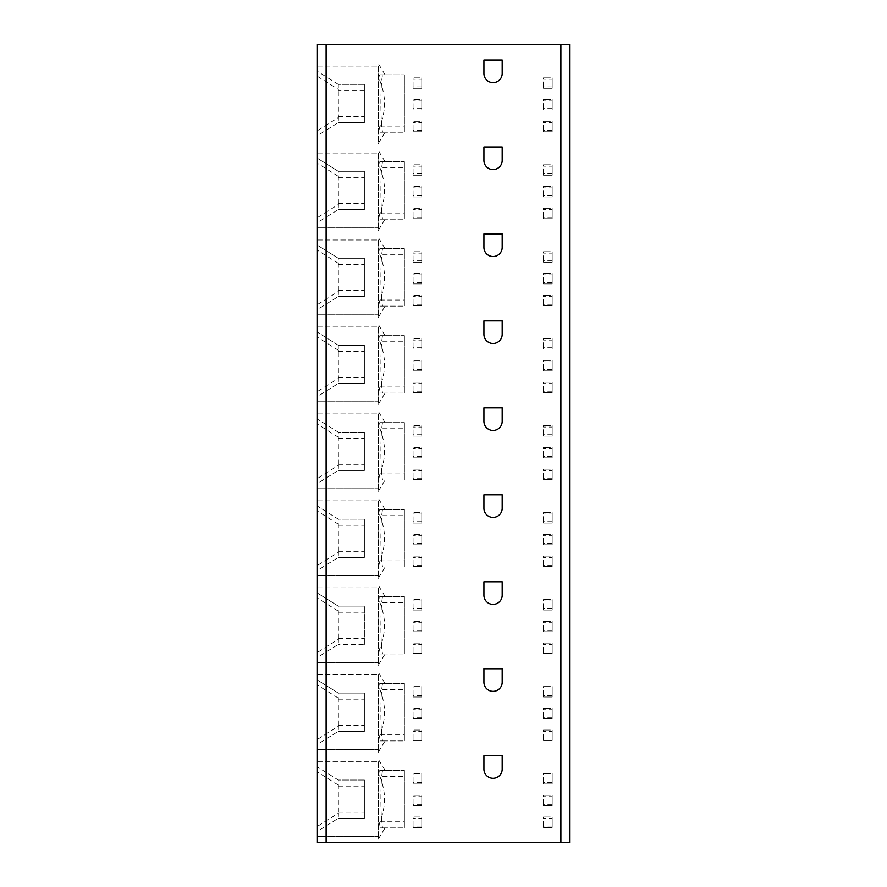 <?xml version="1.0" encoding="UTF-8"?>
<svg xmlns="http://www.w3.org/2000/svg" width="887" height="887" viewBox="0 0 887 887"><rect width="100%" height="100%" fill="white"/><g stroke="black" fill="none" stroke-linecap="round" stroke-linejoin="round"><path stroke-width="0.67" stroke-dasharray="4.43 3.33" d="M326.106 44.35L317.402 44.35L317.402 842.65L569.598 842.65L569.598 44.35L326.106 44.35L326.106 842.65M502.197 60.006L483.936 60.006L483.936 73.477A9.136 9.136 0 0 0 493.072 82.613A9.136 9.136 0 0 0 502.197 73.477L502.197 60.006M502.197 146.965L483.936 146.965L483.936 160.447A9.136 9.136 0 0 0 493.072 169.572A9.136 9.136 0 0 0 502.197 160.447L502.197 146.965M502.197 233.924L483.936 233.924L483.936 247.406A9.136 9.136 0 0 0 493.072 256.531A9.136 9.136 0 0 0 502.197 247.406L502.197 233.924M502.197 320.883L483.936 320.883L483.936 334.366A9.136 9.136 0 0 0 493.072 343.491A9.136 9.136 0 0 0 502.197 334.366L502.197 320.883M502.197 407.843L483.936 407.843L483.936 421.325A9.136 9.136 0 0 0 493.072 430.461A9.136 9.136 0 0 0 502.197 421.325L502.197 407.843M502.197 494.802L483.936 494.802L483.936 508.284A9.136 9.136 0 0 0 493.072 517.42A9.136 9.136 0 0 0 502.197 508.284L502.197 494.802M502.197 581.772L483.936 581.772L483.936 595.244A9.136 9.136 0 0 0 493.072 604.38A9.136 9.136 0 0 0 502.197 595.244L502.197 581.772M502.197 668.731L483.936 668.731L483.936 682.203A9.136 9.136 0 0 0 493.072 691.339A9.136 9.136 0 0 0 502.197 682.203L502.197 668.731M502.197 755.691L483.936 755.691L483.936 769.173A9.136 9.136 0 0 0 493.072 778.298A9.136 9.136 0 0 0 502.197 769.173L502.197 755.691M552.202 108.613L543.509 108.613L543.509 110.01L552.202 110.01L552.202 99.566L543.509 99.566L552.202 99.566L552.202 100.963L543.509 100.963L543.509 99.566L543.509 110.01L552.202 110.01L552.202 100.963M552.202 86.871L543.509 86.871L543.509 88.268L552.202 88.268L552.202 77.834L543.509 77.834L552.202 77.834L552.202 79.22L543.509 79.22L543.509 77.834L543.509 88.268L552.202 88.268L552.202 79.22M552.202 217.315L543.509 217.315L543.509 218.701L552.202 218.701L552.202 208.268L543.509 208.268L552.202 208.268L552.202 209.665L543.509 209.665L543.509 208.268L543.509 218.701L552.202 218.701L552.202 209.665M552.202 195.572L543.509 195.572L543.509 196.969L552.202 196.969L552.202 186.536L543.509 186.536L552.202 186.536L552.202 187.922L543.509 187.922L543.509 186.536L543.509 196.969L552.202 196.969L552.202 187.922M552.202 173.83L543.509 173.83L543.509 175.227L552.202 175.227L552.202 164.794L543.509 164.794L552.202 164.794L552.202 166.179L543.509 166.179L543.509 164.794L543.509 175.227L552.202 175.227L552.202 166.179M552.202 304.274L543.509 304.274L543.509 305.671L552.202 305.671L552.202 295.227L543.509 295.227L552.202 295.227L552.202 296.624L543.509 296.624L543.509 295.227L543.509 305.671L552.202 305.671L552.202 296.624M552.202 282.532L543.509 282.532L543.509 283.929L552.202 283.929L552.202 273.495L543.509 273.495L552.202 273.495L552.202 274.881L543.509 274.881L543.509 273.495L543.509 283.929L552.202 283.929L552.202 274.881M552.202 260.8L543.509 260.8L543.509 262.186L552.202 262.186L552.202 251.753L543.509 251.753L552.202 251.753L552.202 253.139L543.509 253.139L543.509 251.753L543.509 262.186L552.202 262.186L552.202 253.139M552.202 391.234L543.509 391.234L543.509 392.631L552.202 392.631L552.202 382.197L543.509 382.197L552.202 382.197L552.202 383.583L543.509 383.583L543.509 382.197L543.509 392.631L552.202 392.631L552.202 383.583M552.202 369.491L543.509 369.491L543.509 370.888L552.202 370.888L552.202 360.455L543.509 360.455L552.202 360.455L552.202 361.841L543.509 361.841L543.509 360.455L543.509 370.888L552.202 370.888L552.202 361.841M552.202 347.759L543.509 347.759L543.509 349.145L552.202 349.145L552.202 338.712L543.509 338.712L552.202 338.712L552.202 340.109L543.509 340.109L543.509 338.712L543.509 349.145L552.202 349.145L552.202 340.109M552.202 478.193L543.509 478.193L543.509 479.59L552.202 479.59L552.202 469.156L543.509 469.156L552.202 469.156L552.202 470.542L543.509 470.542L543.509 469.156L543.509 479.59L552.202 479.59L552.202 470.542M552.202 456.461L543.509 456.461L543.509 457.847L552.202 457.847L552.202 447.414L543.509 447.414L552.202 447.414L552.202 448.8L543.509 448.8L543.509 447.414L543.509 457.847L552.202 457.847L552.202 448.8M552.202 434.719L543.509 434.719L543.509 436.105L552.202 436.105L552.202 425.671L543.509 425.671L552.202 425.671L552.202 427.068L543.509 427.068L543.509 425.671L543.509 436.105L552.202 436.105L552.202 427.068M552.202 565.163L543.509 565.163L543.509 566.549L552.202 566.549L552.202 556.116L543.509 556.116L552.202 556.116L552.202 557.502L543.509 557.502L543.509 556.116L543.509 566.549L552.202 566.549L552.202 557.502M552.202 543.421L543.509 543.421L543.509 544.806L552.202 544.806L552.202 534.373L543.509 534.373L552.202 534.373L552.202 535.77L543.509 535.77L543.509 534.373L543.509 544.806L552.202 544.806L552.202 535.77M552.202 521.678L543.509 521.678L543.509 523.064L552.202 523.064L552.202 512.631L543.509 512.631L552.202 512.631L552.202 514.028L543.509 514.028L543.509 512.631L543.509 523.064L552.202 523.064L552.202 514.028M552.202 652.122L543.509 652.122L543.509 653.508L552.202 653.508L552.202 643.075L543.509 643.075L552.202 643.075L552.202 644.461L543.509 644.461L543.509 643.075L543.509 653.508L552.202 653.508L552.202 644.461M552.202 630.38L543.509 630.38L543.509 631.766L552.202 631.766L552.202 621.332L543.509 621.332L552.202 621.332L552.202 622.729L543.509 622.729L543.509 621.332L543.509 631.766L552.202 631.766L552.202 622.729M552.202 608.637L543.509 608.637L543.509 610.034L552.202 610.034L552.202 599.59L543.509 599.59L552.202 599.59L552.202 600.987L543.509 600.987L543.509 599.59L543.509 610.034L552.202 610.034L552.202 600.987M552.202 739.082L543.509 739.082L543.509 740.468L552.202 740.468L552.202 730.034L543.509 730.034L552.202 730.034L552.202 731.431L543.509 731.431L543.509 730.034L543.509 740.468L552.202 740.468L552.202 731.431M552.202 717.339L543.509 717.339L543.509 718.736L552.202 718.736L552.202 708.292L543.509 708.292L552.202 708.292L552.202 709.689L543.509 709.689L543.509 708.292L543.509 718.736L552.202 718.736L552.202 709.689M552.202 695.596L543.509 695.596L543.509 696.994L552.202 696.994L552.202 686.56L543.509 686.56L552.202 686.56L552.202 687.946L543.509 687.946L543.509 686.56L543.509 696.994L552.202 696.994L552.202 687.946M552.202 826.041L543.509 826.041L543.509 827.427L552.202 827.427L552.202 816.994L543.509 816.994L552.202 816.994L552.202 818.391L543.509 818.391L543.509 816.994L543.509 827.427L552.202 827.427L552.202 818.391M552.202 804.298L543.509 804.298L543.509 805.695L552.202 805.695L552.202 795.251L543.509 795.251L552.202 795.251L552.202 796.648L543.509 796.648L543.509 795.251L543.509 805.695L552.202 805.695L552.202 796.648M552.202 782.556L543.509 782.556L543.509 783.953L552.202 783.953L552.202 773.519L543.509 773.519L552.202 773.519L552.202 774.905L543.509 774.905L543.509 773.519L543.509 783.953L552.202 783.953L552.202 774.905M421.757 130.356L413.065 130.356L413.065 131.742L421.757 131.742L421.757 121.308L413.065 121.308L421.757 121.308L421.757 122.705L413.065 122.705L413.065 121.308L413.065 131.742L421.757 131.742L421.757 122.705M421.757 108.613L413.065 108.613L413.065 110.01L421.757 110.01L421.757 99.566L413.065 99.566L421.757 99.566L421.757 100.963L413.065 100.963L413.065 99.566L413.065 110.01L421.757 110.01L421.757 100.963M421.757 86.871L413.065 86.871L413.065 88.268L421.757 88.268L421.757 77.834L413.065 77.834L421.757 77.834L421.757 79.22L413.065 79.22L413.065 77.834L413.065 88.268L421.757 88.268L421.757 79.22M421.757 217.315L413.065 217.315L413.065 218.701L421.757 218.701L421.757 208.268L413.065 208.268L421.757 208.268L421.757 209.665L413.065 209.665L413.065 208.268L413.065 218.701L421.757 218.701L421.757 209.665M421.757 195.572L413.065 195.572L413.065 196.969L421.757 196.969L421.757 186.536L413.065 186.536L421.757 186.536L421.757 187.922L413.065 187.922L413.065 186.536L413.065 196.969L421.757 196.969L421.757 187.922M421.757 173.83L413.065 173.83L413.065 175.227L421.757 175.227L421.757 164.794L413.065 164.794L421.757 164.794L421.757 166.179L413.065 166.179L413.065 164.794L413.065 175.227L421.757 175.227L421.757 166.179M421.757 304.274L413.065 304.274L413.065 305.671L421.757 305.671L421.757 295.227L413.065 295.227L421.757 295.227L421.757 296.624L413.065 296.624L413.065 295.227L413.065 305.671L421.757 305.671L421.757 296.624M421.757 282.532L413.065 282.532L413.065 283.929L421.757 283.929L421.757 273.495L413.065 273.495L421.757 273.495L421.757 274.881L413.065 274.881L413.065 273.495L413.065 283.929L421.757 283.929L421.757 274.881M421.757 260.8L413.065 260.8L413.065 262.186L421.757 262.186L421.757 251.753L413.065 251.753L421.757 251.753L421.757 253.139L413.065 253.139L413.065 251.753L413.065 262.186L421.757 262.186L421.757 253.139M421.757 391.234L413.065 391.234L413.065 392.631L421.757 392.631L421.757 382.197L413.065 382.197L421.757 382.197L421.757 383.583L413.065 383.583L413.065 382.197L413.065 392.631L421.757 392.631L421.757 383.583M421.757 369.491L413.065 369.491L413.065 370.888L421.757 370.888L421.757 360.455L413.065 360.455L421.757 360.455L421.757 361.841L413.065 361.841L413.065 360.455L413.065 370.888L421.757 370.888L421.757 361.841M421.757 347.759L413.065 347.759L413.065 349.145L421.757 349.145L421.757 338.712L413.065 338.712L421.757 338.712L421.757 340.109L413.065 340.109L413.065 338.712L413.065 349.145L421.757 349.145L421.757 340.109M421.757 478.193L413.065 478.193L413.065 479.59L421.757 479.59L421.757 469.156L413.065 469.156L421.757 469.156L421.757 470.542L413.065 470.542L413.065 469.156L413.065 479.59L421.757 479.59L421.757 470.542M421.757 456.461L413.065 456.461L413.065 457.847L421.757 457.847L421.757 447.414L413.065 447.414L421.757 447.414L421.757 448.8L413.065 448.8L413.065 447.414L413.065 457.847L421.757 457.847L421.757 448.8M421.757 434.719L413.065 434.719L413.065 436.105L421.757 436.105L421.757 425.671L413.065 425.671L421.757 425.671L421.757 427.068L413.065 427.068L413.065 425.671L413.065 436.105L421.757 436.105L421.757 427.068M421.757 565.163L413.065 565.163L413.065 566.549L421.757 566.549L421.757 556.116L413.065 556.116L421.757 556.116L421.757 557.502L413.065 557.502L413.065 556.116L413.065 566.549L421.757 566.549L421.757 557.502M421.757 543.421L413.065 543.421L413.065 544.806L421.757 544.806L421.757 534.373L413.065 534.373L421.757 534.373L421.757 535.77L413.065 535.77L413.065 534.373L413.065 544.806L421.757 544.806L421.757 535.77M421.757 521.678L413.065 521.678L413.065 523.064L421.757 523.064L421.757 512.631L413.065 512.631L421.757 512.631L421.757 514.028L413.065 514.028L413.065 512.631L413.065 523.064L421.757 523.064L421.757 514.028M421.757 652.122L413.065 652.122L413.065 653.508L421.757 653.508L421.757 643.075L413.065 643.075L421.757 643.075L421.757 644.461L413.065 644.461L413.065 643.075L413.065 653.508L421.757 653.508L421.757 644.461M421.757 630.38L413.065 630.38L413.065 631.766L421.757 631.766L421.757 621.332L413.065 621.332L421.757 621.332L421.757 622.729L413.065 622.729L413.065 621.332L413.065 631.766L421.757 631.766L421.757 622.729M421.757 608.637L413.065 608.637L413.065 610.034L421.757 610.034L421.757 599.59L413.065 599.59L421.757 599.59L421.757 600.987L413.065 600.987L413.065 599.59L413.065 610.034L421.757 610.034L421.757 600.987M421.757 739.082L413.065 739.082L413.065 740.468L421.757 740.468L421.757 730.034L413.065 730.034L421.757 730.034L421.757 731.431L413.065 731.431L413.065 730.034L413.065 740.468L421.757 740.468L421.757 731.431M421.757 717.339L413.065 717.339L413.065 718.736L421.757 718.736L421.757 708.292L413.065 708.292L421.757 708.292L421.757 709.689L413.065 709.689L413.065 708.292L413.065 718.736L421.757 718.736L421.757 709.689M421.757 695.596L413.065 695.596L413.065 696.994L421.757 696.994L421.757 686.56L413.065 686.56L421.757 686.56L421.757 687.946L413.065 687.946L413.065 686.56L413.065 696.994L421.757 696.994L421.757 687.946M421.757 826.041L413.065 826.041L413.065 827.427L421.757 827.427L421.757 816.994L413.065 816.994L421.757 816.994L421.757 818.391L413.065 818.391L413.065 816.994L413.065 827.427L421.757 827.427L421.757 818.391M421.757 804.298L413.065 804.298L413.065 805.695L421.757 805.695L421.757 795.251L413.065 795.251L421.757 795.251L421.757 796.648L413.065 796.648L413.065 795.251L413.065 805.695L421.757 805.695L421.757 796.648M421.757 782.556L413.065 782.556L413.065 783.953L421.757 783.953L421.757 773.519L413.065 773.519L421.757 773.519L421.757 774.905L413.065 774.905L413.065 773.519L413.065 783.953L421.757 783.953L421.757 774.905M552.202 130.356L543.509 130.356L543.509 131.742L552.202 131.742L552.202 121.308L543.509 121.308L552.202 121.308L552.202 122.705L543.509 122.705L543.509 121.308L543.509 131.742L552.202 131.742L552.202 122.705M543.509 130.356L543.509 122.705M543.509 108.613L543.509 100.963M543.509 86.871L543.509 79.22M543.509 217.315L543.509 209.665M543.509 195.572L543.509 187.922M543.509 173.83L543.509 166.179M543.509 304.274L543.509 296.624M543.509 282.532L543.509 274.881M543.509 260.8L543.509 253.139M543.509 391.234L543.509 383.583M543.509 369.491L543.509 361.841M543.509 347.759L543.509 340.109M543.509 478.193L543.509 470.542M543.509 456.461L543.509 448.8M543.509 434.719L543.509 427.068M543.509 565.163L543.509 557.502M543.509 543.421L543.509 535.77M543.509 521.678L543.509 514.028M543.509 652.122L543.509 644.461M543.509 630.38L543.509 622.729M543.509 608.637L543.509 600.987M543.509 739.082L543.509 731.431M543.509 717.339L543.509 709.689M543.509 695.596L543.509 687.946M543.509 826.041L543.509 818.391M543.509 804.298L543.509 796.648M543.509 782.556L543.509 774.905M413.065 130.356L413.065 122.705M413.065 108.613L413.065 100.963M413.065 86.871L413.065 79.22M413.065 217.315L413.065 209.665M413.065 195.572L413.065 187.922M413.065 173.83L413.065 166.179M413.065 304.274L413.065 296.624M413.065 282.532L413.065 274.881M413.065 260.8L413.065 253.139M413.065 391.234L413.065 383.583M413.065 369.491L413.065 361.841M413.065 347.759L413.065 340.109M413.065 478.193L413.065 470.542M413.065 456.461L413.065 448.8M413.065 434.719L413.065 427.068M413.065 565.163L413.065 557.502M413.065 543.421L413.065 535.77M413.065 521.678L413.065 514.028M413.065 652.122L413.065 644.461M413.065 630.38L413.065 622.729M413.065 608.637L413.065 600.987M413.065 739.082L413.065 731.431M413.065 717.339L413.065 709.689M413.065 695.596L413.065 687.946M413.065 826.041L413.065 818.391M413.065 804.298L413.065 796.648M413.065 782.556L413.065 774.905M317.402 217.614L317.402 222.615L338.28 209.576L317.402 222.615L317.402 158.274L317.402 217.614L338.402 204.487L338.28 209.576L364.369 209.576L364.369 171.313L364.369 209.576L338.28 209.576L364.369 209.576M317.402 304.574L317.402 309.585L338.28 296.535L317.402 309.585L317.402 245.233L317.402 304.574L338.402 291.446L338.28 296.535L364.369 296.535L364.369 258.272L364.369 296.535L338.28 296.535L364.369 296.535M317.402 391.533L317.402 396.544L338.28 383.494L317.402 396.544L317.402 332.193L317.402 391.533L338.402 378.416L338.28 383.494L364.369 383.494L364.369 345.231L364.369 383.494L338.28 383.494L364.369 383.494M317.402 478.492L317.402 483.504L338.28 470.454L317.402 483.504L317.402 419.152L317.402 478.492L338.402 465.376L338.28 470.454L364.369 470.454L364.369 432.191L364.369 470.454L338.28 470.454L364.369 470.454M317.402 565.451L317.402 570.463L338.28 557.424L317.402 570.463L317.402 506.111L317.402 565.451L338.402 552.335L338.28 557.413L364.369 557.424L364.369 519.161L364.369 557.424L338.28 557.424L364.369 557.424M317.402 652.411L317.402 657.422L338.28 644.383L317.402 657.422L317.402 593.07L317.402 652.411L338.402 639.294L338.28 644.372M317.402 739.37L317.402 744.381L338.28 731.343L317.402 744.381L317.402 680.03L317.402 739.37L338.402 726.253L338.28 731.332L364.369 731.343L364.369 693.08L364.369 731.343L338.28 731.343L364.369 731.343M317.402 826.34L317.402 831.341L338.28 818.302L317.402 831.341L317.402 766.989L317.402 826.34L338.402 813.213L338.28 818.302L364.369 818.302L364.369 780.039L364.369 818.302L338.28 818.302L364.369 818.302M317.402 130.655L317.402 135.656L338.28 122.617L317.402 135.656L317.402 71.304L317.402 130.655L338.402 117.527L338.28 122.617L364.369 122.617L364.369 84.354L364.369 122.617L338.28 122.617L364.369 122.617M317.402 140.878L317.402 66.093L317.402 140.878L378.283 140.878L317.402 140.878M317.402 227.837L317.402 153.052L317.402 227.837L378.283 227.837L317.402 227.837M317.402 314.796L317.402 240.011L317.402 314.796L378.283 314.796L317.402 314.796M317.402 401.756L317.402 326.97L317.402 401.756L378.283 401.756L317.402 401.756M317.402 488.715L317.402 413.93L317.402 488.715L378.283 488.715L317.402 488.715M317.402 575.685L317.402 500.889L317.402 575.685L378.283 575.685L317.402 575.685M317.402 662.644L317.402 587.859L317.402 662.644L378.283 662.644L317.402 662.644M317.402 749.604L317.402 674.819L317.402 749.604L378.283 749.604L317.402 749.604M317.402 836.563L317.402 761.778L317.402 836.563L378.283 836.563L317.402 836.563M364.369 84.354L338.28 84.354L364.369 84.354L338.28 84.354L338.402 117.527M338.28 84.354L317.402 71.304M364.369 171.313L338.28 171.313L317.402 158.274L338.28 171.313L364.369 171.313L338.28 171.313L338.402 204.487M364.369 258.272L338.28 258.272L317.402 245.233L338.28 258.272L364.369 258.272L338.28 258.272L338.402 291.446M338.28 345.243L317.402 332.193L338.28 345.231L364.369 345.231L338.28 345.231L338.402 378.416M364.369 432.191L338.28 432.191L364.369 432.191L338.28 432.191L317.402 419.152L338.28 432.191L338.402 465.376M364.369 519.161L338.28 519.161L364.369 519.161L338.28 519.161L317.402 506.111L338.28 519.161L338.402 552.335M364.369 644.383L364.369 606.12L364.369 644.383L338.28 644.383M364.369 606.12L338.28 606.12L317.402 593.07L338.28 606.12L364.369 606.12L338.28 606.12L338.402 639.294M364.369 693.08L338.28 693.08L317.402 680.03L338.28 693.08L364.369 693.08L338.28 693.08L338.402 726.253M364.369 780.039L338.28 780.039L364.369 780.039L338.28 780.039L317.402 766.989L338.28 780.039L338.402 813.213M317.402 66.093L378.283 66.093L378.283 143.483L378.283 66.093L317.402 66.093M378.283 66.093L378.283 140.878M380.035 74.785L404.372 74.785L380.035 74.785C378.782 75.173 378.749 77.202 379.946 80.872C382.984 88.9 384.514 96.439 384.548 103.48C384.514 110.542 382.984 118.071 379.946 126.098C378.749 129.824 378.782 131.853 380.035 132.185L382.53 132.185C381.477 126.575 380.922 117.006 380.889 103.48C380.922 89.953 381.477 80.384 382.53 74.785L385.069 74.785L378.283 63.476M404.372 80.872L404.372 132.185L404.372 74.785L404.372 80.872L379.946 80.872M378.283 143.483L385.069 132.185L382.53 132.185L404.372 132.185L380.035 132.185M317.402 153.052L378.283 153.052L378.283 230.443L378.283 153.052L317.402 153.052M378.283 153.052L378.283 227.837M380.035 161.744L404.372 161.744L380.035 161.744C378.782 162.133 378.749 164.162 379.946 167.831C382.984 175.859 384.514 183.398 384.548 190.439C384.514 197.502 382.984 205.03 379.946 213.057C378.749 216.783 378.782 218.812 380.035 219.144L382.53 219.144C381.477 213.534 380.922 203.966 380.889 190.439C380.922 176.912 381.477 167.355 382.53 161.744L385.069 161.744L378.283 150.446M404.372 167.831L404.372 219.144L404.372 161.744L404.372 167.831L379.946 167.831M378.283 230.443L385.069 219.144L382.53 219.144L404.372 219.144L380.035 219.144M317.402 240.011L378.283 240.011L378.283 317.402L378.283 240.011L317.402 240.011M378.283 240.011L378.283 314.796M380.035 248.704L404.372 248.704L380.035 248.704C378.782 249.103 378.749 251.132 379.946 254.791C382.984 262.829 384.514 270.358 384.548 277.409C384.514 284.461 382.984 292 379.946 300.017C378.749 303.742 378.782 305.771 380.035 306.104L382.53 306.104C381.477 300.493 380.922 290.936 380.889 277.409C380.922 263.871 381.477 254.314 382.53 248.704L385.069 248.704L378.283 237.406M404.372 254.791L404.372 306.104L404.372 248.704L404.372 254.791L379.946 254.791M378.283 317.402L385.069 306.104L382.53 306.104L404.372 306.104L380.035 306.104M317.402 326.97L378.283 326.97L378.283 404.372L378.283 326.97L317.402 326.97M378.283 326.97L378.283 401.756M380.035 335.674L404.372 335.674L380.035 335.674C378.782 336.062 378.749 338.091 379.946 341.761C382.984 349.788 384.514 357.317 384.548 364.369C384.514 371.42 382.984 378.96 379.946 386.976C378.749 390.701 378.782 392.73 380.035 393.063L382.53 393.063C381.477 387.453 380.922 377.895 380.889 364.369C380.922 350.842 381.477 341.273 382.53 335.674L385.069 335.674L378.283 324.365M404.372 341.761L404.372 393.063L404.372 335.674L404.372 341.761L379.946 341.761M378.283 404.372L385.069 393.063L382.53 393.063L404.372 393.063L380.035 393.063M317.402 413.93L378.283 413.93L378.283 491.331L378.283 413.93L317.402 413.93M378.283 413.93L378.283 488.715M380.035 422.633L404.372 422.633L380.035 422.633C378.782 423.021 378.749 425.05 379.946 428.72C382.984 436.748 384.514 444.287 384.548 451.328C384.514 458.379 382.984 465.919 379.946 473.935C378.749 477.661 378.782 479.69 380.035 480.022L382.53 480.022C381.477 474.423 380.922 464.855 380.889 451.328C380.922 437.801 381.477 428.233 382.53 422.633L385.069 422.633L378.283 411.324M404.372 428.72L404.372 480.022L404.372 422.633L404.372 428.72L379.946 428.72M378.283 491.331L385.069 480.022L382.53 480.022L404.372 480.022L380.035 480.022M317.402 500.889L378.283 500.889L378.283 578.291L378.283 500.889L317.402 500.889M378.283 500.889L378.283 575.685M380.035 509.593L404.372 509.593L380.035 509.593C378.782 509.981 378.749 512.01 379.946 515.68C382.984 523.707 384.514 531.246 384.548 538.287C384.514 545.339 382.984 552.878 379.946 560.894C378.749 564.631 378.782 566.66 380.035 566.981L382.53 566.981C381.477 561.382 380.922 551.814 380.889 538.287C380.922 524.76 381.477 515.192 382.53 509.593L385.069 509.593L378.283 498.283M404.372 515.68L404.372 566.981L404.372 509.593L404.372 515.68L379.946 515.68M378.283 578.291L385.069 566.981L382.53 566.981L404.372 566.981L380.035 566.981M317.402 587.859L378.283 587.859L378.283 665.25L378.283 587.859L317.402 587.859M378.283 587.859L378.283 662.644M380.035 596.552L404.372 596.552L380.035 596.552C378.782 596.94 378.749 598.969 379.946 602.639C382.984 610.666 384.514 618.206 384.548 625.246C384.514 632.298 382.984 639.837 379.946 647.854C378.749 651.59 378.782 653.619 380.035 653.941L382.53 653.941C381.477 648.342 380.922 638.773 380.889 625.246C380.922 611.72 381.477 602.151 382.53 596.552L385.069 596.552L378.283 585.243M404.372 602.639L404.372 653.941L404.372 596.552L404.372 602.639L379.946 602.639M378.283 665.25L385.069 653.941L382.53 653.941L404.372 653.941L380.035 653.941M317.402 674.819L378.283 674.819L378.283 752.209L378.283 674.819L317.402 674.819M378.283 674.819L378.283 749.604M380.035 683.511L404.372 683.511L380.035 683.511C378.782 683.899 378.749 685.928 379.946 689.598C382.984 697.625 384.514 705.165 384.548 712.206C384.514 719.268 382.984 726.797 379.946 734.824C378.749 738.549 378.782 740.578 380.035 740.911L382.53 740.911C381.477 735.301 380.922 725.732 380.889 712.206C380.922 698.679 381.477 689.11 382.53 683.511L385.069 683.511L378.283 672.202M404.372 689.598L404.372 740.911L404.372 683.511L404.372 689.598L379.946 689.598M378.283 752.209L385.069 740.911L382.53 740.911L404.372 740.911L380.035 740.911M317.402 761.778L378.283 761.778L378.283 839.169L378.283 761.778L317.402 761.778M378.283 761.778L378.283 836.563M380.035 770.47L404.372 770.47L380.035 770.47C378.782 770.858 378.749 772.887 379.946 776.557C382.984 784.585 384.514 792.124 384.548 799.165C384.514 806.228 382.984 813.756 379.946 821.783C378.749 825.509 378.782 827.538 380.035 827.87L382.53 827.87C381.477 822.26 380.922 812.692 380.889 799.165C380.922 785.638 381.477 776.081 382.53 770.47L385.069 770.47L378.283 759.172M404.372 776.557L404.372 827.87L404.372 770.47L404.372 776.557L379.946 776.557M378.283 839.169L385.069 827.87L382.53 827.87L404.372 827.87L380.035 827.87M560.894 842.65L560.894 44.35M338.28 116.53L364.369 116.53M364.369 90.441L338.28 90.441M317.402 76.315L338.402 89.443M338.28 203.489L364.369 203.489M338.28 177.4L364.369 177.4M338.402 176.402L317.402 163.275M338.28 290.448L364.369 290.448M338.28 264.359L364.369 264.359M338.402 263.361L317.402 250.234M338.28 377.407L364.369 377.407M338.28 345.231L364.369 345.231M338.28 351.319L364.369 351.319M338.402 350.321L317.402 337.204M338.28 464.367L364.369 464.367M338.28 438.278L364.369 438.278M338.402 437.28L317.402 424.163M338.28 551.326L364.369 551.326M338.28 525.248L364.369 525.248M338.402 524.239L317.402 511.123M338.28 638.296L364.369 638.296M338.28 612.207L364.369 612.207M338.402 611.198L317.402 598.082M338.28 725.256L364.369 725.256M338.28 699.167L364.369 699.167M338.402 698.158L317.402 685.041M338.28 812.215L364.369 812.215M338.28 786.126L364.369 786.126M338.402 785.128L317.402 772M379.946 126.098L404.372 126.098M379.946 213.057L404.372 213.057M379.946 300.017L404.372 300.017M379.946 386.976L404.372 386.976M379.946 473.935L404.372 473.935M379.946 560.894L404.372 560.894M379.946 647.854L404.372 647.854M379.946 734.824L404.372 734.824M379.946 821.783L404.372 821.783"/><path stroke-width="1.33" d="M317.402 44.35L569.598 44.35L569.598 842.65L317.402 842.65L317.402 44.35M502.197 146.965L483.936 146.965L483.936 160.447A9.136 9.136 0 0 0 493.072 169.572A9.136 9.136 0 0 0 502.197 160.447L502.197 146.965M502.197 233.924L483.936 233.924L483.936 247.406A9.136 9.136 0 0 0 493.072 256.531A9.136 9.136 0 0 0 502.197 247.406L502.197 233.924M502.197 320.883L483.936 320.883L483.936 334.366A9.136 9.136 0 0 0 493.072 343.491A9.136 9.136 0 0 0 502.197 334.366L502.197 320.883M502.197 407.843L483.936 407.843L483.936 421.325A9.136 9.136 0 0 0 493.072 430.461A9.136 9.136 0 0 0 502.197 421.325L502.197 407.843M502.197 494.802L483.936 494.802L483.936 508.284A9.136 9.136 0 0 0 493.072 517.42A9.136 9.136 0 0 0 502.197 508.284L502.197 494.802M502.197 581.772L483.936 581.772L483.936 595.244A9.136 9.136 0 0 0 493.072 604.38A9.136 9.136 0 0 0 502.197 595.244L502.197 581.772M502.197 668.731L483.936 668.731L483.936 682.203A9.136 9.136 0 0 0 493.072 691.339A9.136 9.136 0 0 0 502.197 682.203L502.197 668.731M502.197 755.691L483.936 755.691L483.936 769.173A9.136 9.136 0 0 0 493.072 778.298A9.136 9.136 0 0 0 502.197 769.173L502.197 755.691M502.197 60.006L483.936 60.006L483.936 73.477A9.136 9.136 0 0 0 493.072 82.613A9.136 9.136 0 0 0 502.197 73.477L502.197 60.006M326.106 842.65L326.106 44.35M560.894 842.65L560.894 44.35"/></g></svg>
